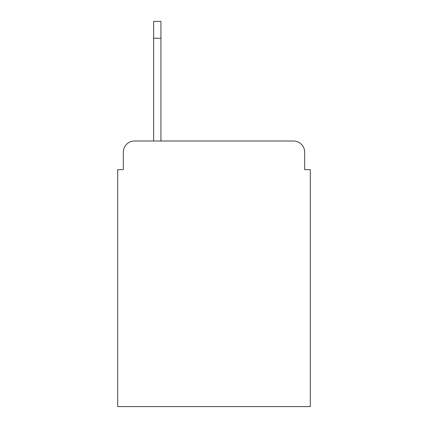 <?xml version="1.0" encoding="UTF-8"?>
<svg xmlns="http://www.w3.org/2000/svg" width="428" height="428" viewBox="0 0 428 428"><rect width="100%" height="100%" fill="white"/><g stroke="black" fill="none" stroke-linecap="round" stroke-linejoin="round"><path stroke-width="0.64" d="M123.318 152.234L123.318 169.638L123.318 152.234A11.23 11.23 0 0 1 134.547 141.005L153.636 141.005L153.636 21.4L160.939 21.4L160.939 141.005L293.453 141.005L134.547 141.005M304.683 169.638L304.683 152.234L304.683 169.638L310.3 169.638L310.3 406.6L117.7 406.6L117.7 169.638L123.318 169.638M304.683 152.234A11.23 11.23 0 0 0 293.453 141.005M160.939 38.247L153.636 38.247"/></g></svg>
